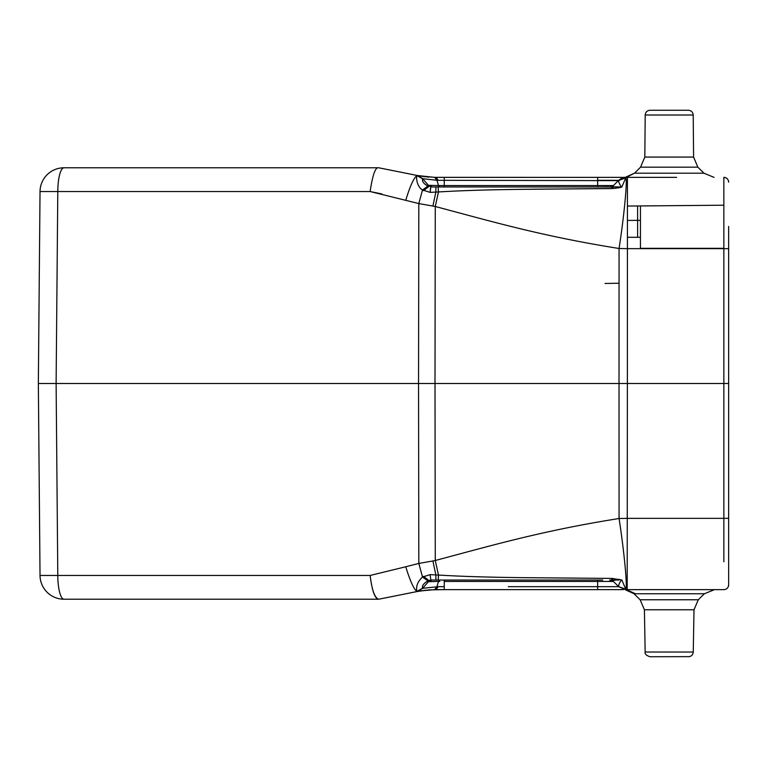 <?xml version="1.0" encoding="UTF-8"?>
<svg xmlns="http://www.w3.org/2000/svg" width="767" height="767" viewBox="0 0 767 767"><rect width="100%" height="100%" fill="white"/><g stroke="black" fill="none" stroke-linecap="round" stroke-linejoin="round"><path stroke-width="1.15" d="M427.075 185.729L427.919 186.084L422.512 189.976L418.82 203.571L435.272 206.496L438.465 191.951C459.97 190.628 487.496 189.765 521.033 189.353L613.408 188.49L612.267 186.937L621.836 187.033L625.757 177.829C627.617 179.027 624.194 215.585 619.065 248.489L627.425 248.652L627.425 177.369L434.668 177.359L436.135 177.369L434.668 177.359L436.135 177.369L438.197 180.312L436.969 180.303M676.59 177.369L672.688 177.369M436.174 177.369L438.254 177.369M443.585 177.369L444.246 177.369L444.246 180.322L438.187 180.322M600.877 177.369L619.132 177.369M620.417 177.369L623.331 177.369M625.786 589.641L723.856 589.631A4.794 4.794 -12.7 0 0 728.65 584.837A4.794 4.794 -12.7 0 1 723.856 589.631A4.794 4.794 -12.7 0 0 728.65 584.837L728.65 226.428M728.65 540.562L728.65 518.684L728.65 540.562M728.65 518.684L728.65 248.316M728.65 182.162A4.794 4.794 -167.3 0 0 723.856 177.369A4.794 4.794 -167.3 0 1 728.65 182.162A4.794 4.794 -167.3 0 0 723.856 177.369A4.794 4.794 -167.3 0 1 728.65 182.162L728.65 182.086C728.334 179.219 726.732 177.647 723.856 177.369L723.856 248.652L627.425 248.652L627.377 383.5L619.017 383.5L619.065 518.511C624.117 551.128 627.607 587.225 625.757 589.171L621.836 579.967L611.951 578.414L611.798 580.044L610.043 580.044L611.318 580.044M434.831 177.369L420.508 176.084M417.392 175.518L434.668 177.359L436.979 180.303L438.197 180.312M438.81 185.547L428.437 185.326L422.579 178.663L418.13 175.739M621.356 186.956C619.362 183.869 618.47 181.76 618.681 180.638L444.246 180.322L444.246 185.556L438.475 185.547L436.979 180.303L422.579 178.663L417.334 175.509L378.706 167.781L63.997 167.781A23.969 23.969 0 0 0 40.028 191.539L38.35 383.5L39.711 227.694L38.35 383.5L40.028 575.461A23.969 23.969 0 0 0 63.997 599.219L378.706 599.219L417.651 591.434M416.845 591.434L422.646 588.193C421.821 585.796 423.585 583.371 427.928 580.916L422.512 577.024C417.756 581.405 415.867 586.209 416.845 591.424C413.729 588.96 410.038 580.744 405.762 566.765L370.125 575.461L57.793 575.461A23.969 6.203 90 0 0 63.997 599.219A23.969 23.969 -61.8 0 1 40.028 575.461L57.793 575.461L56.116 383.5L418.542 383.5L418.82 203.571L370.125 191.539L381.803 193.926M378.543 167.781C375.427 167.005 372.618 174.924 370.125 191.539L57.793 191.539L56.116 383.5L38.35 383.5L47.938 383.5M40.028 191.539A23.969 23.969 -118.1 0 1 63.997 167.781A23.969 23.969 0 0 0 40.028 191.539A23.969 23.969 -118.1 0 1 63.997 167.781A23.969 6.203 90 0 0 57.793 191.539L40.028 191.539M405.762 200.235C409.942 186.458 413.643 178.232 416.845 175.576L422.655 178.836M626.265 177.359L634.434 173.246L618.662 180.322L613.427 185.556L597.646 185.547L608.576 185.681M688.421 110.256C691.316 110.534 692.917 112.116 693.215 115.012L693.589 157.072L644.826 157.072L645.2 115.012L693.215 115.012C692.917 112.116 691.316 110.534 688.421 110.256L649.994 110.256C647.099 110.534 645.498 112.116 645.2 115.012C645.498 112.116 647.099 110.534 649.994 110.256M618.653 180.619L625.757 177.762M627.425 589.631A71.906 71.906 0 0 1 627.195 589.631L627.377 383.5L728.65 383.5M532.068 189.2L611.941 188.586M618.95 186.956L613.562 186.832M436.96 180.341L437.257 181.348M610.024 186.956L430.805 186.956L430.134 192.373L430.479 187.953M370.135 575.461C372.1 590.868 374.91 598.797 378.543 599.219C374.708 597.848 371.899 589.928 370.125 575.461M420.421 590.926L434.668 589.641L436.979 586.697L438.197 586.688L422.838 588.289L416.989 591.558M405.762 566.765L418.82 563.429L422.512 577.024L430.134 574.627L430.805 580.044L428.878 580.494L428.427 581.664L429.501 580.772L428.437 581.674L438.475 581.444L439.712 580.044L430.805 580.044L435.953 580.044L435.857 574.934L430.134 574.627M627.425 518.348L619.065 518.511C542.844 530.63 493.612 544.953 435.272 560.504L435.004 383.5L619.017 383.5L619.065 248.489C542.729 236.351 493.43 221.97 435.272 206.496L435.004 383.5L418.542 383.5L418.82 563.429L432.904 560.955L435.857 574.934L438.475 575.049C459.5 576.353 486.546 577.215 519.614 577.628L611.951 578.414M427.928 580.916L430.805 580.044L438.254 580.044L438.475 575.049L435.272 560.504L432.904 560.955M432.904 206.045L435.857 192.066L438.465 191.951L438.139 186.956M611.52 186.956L435.167 186.956L435.924 186.956L435.857 192.076L430.134 192.373L422.512 189.976C416.586 186.525 416.155 177.177 416.845 175.576M432.204 186.956L428.437 185.317L422.579 178.663L428.437 185.326L432.032 186.956L430.805 186.956L432.032 186.956L428.437 185.326L429.51 186.237L428.437 185.326L428.878 186.506L423.47 190.638M428.878 186.506L427.928 186.084C423.614 183.735 421.86 181.3 422.646 178.807M612.267 186.927L613.447 185.566L610.254 186.956M613.408 188.49L619.352 187.714L618.95 186.985M621.836 187.033L619.352 187.714M694.183 589.631C720.817 589.631 720.817 589.631 694.183 589.631L714.489 589.631L704.403 593.754L635.45 593.754L626.284 589.641L635.45 593.754L633.926 593.677L624.99 589.612L633.926 593.677L640.119 599.765L698.296 599.765L704.403 593.754M508.243 586.678L597.646 586.678L597.646 589.631L444.246 589.631L623.35 589.631M434.668 589.641L444.246 589.631L429.021 589.9L417.334 591.491L425.551 590.216M620.388 589.631L618.94 589.631M617.636 589.631L607.761 589.631M601.031 589.631L598.193 589.631M618.835 585.058L618.662 586.678L613.427 581.444L608.576 581.319M612.296 580.073L615.115 580.236M613.408 578.51L612.267 580.073L613.447 581.434L611.52 580.044M613.36 581.089L610.043 580.044L613.427 581.444A4.794 4.794 -87 0 0 610.091 580.044A4.794 4.794 -87 0 1 613.427 581.453L618.662 586.678L625.757 589.171M618.681 586.362C618.394 585.288 619.285 583.179 621.356 580.044L621.836 579.967M430.805 580.044L438.254 580.044L438.465 575.049M384.229 598.116L383.404 598.279M380.307 598.902L417.334 591.491L428.648 589.928M589.833 580.044L579.19 580.044L589.833 580.044M552.039 580.044L462.712 580.044L552.039 580.044M422.579 588.337L428.437 581.674L432.032 580.044L428.437 581.674L422.579 588.337L428.437 581.674L431.898 580.044M438.369 581.789L436.96 586.659M439.807 581.453L438.475 581.453M428.878 580.494L423.47 576.362M618.662 586.678L597.646 586.678L597.646 581.444L444.246 581.444L444.246 580.044L597.646 580.044L597.646 581.453L613.427 581.453L610.043 580.044C608.586 579.545 613.101 580.638 613.447 581.453M602.757 580.044L597.646 580.044L597.646 581.444M619.352 579.286L618.95 580.044L612.267 580.063M618.643 586.697L625.786 589.708M693.224 652.535L693.263 652.036L645.152 652.036C644.625 653.867 646.217 655.44 649.946 656.744L689.399 656.648M438.187 586.688L436.135 589.631L435.397 589.641M438.245 186.956L611.798 186.956L611.951 188.586M432.013 186.956L428.427 185.326L432.022 186.956L597.646 186.956L443.153 186.956M601.529 186.956L602.085 186.956M438.475 185.547L439.712 186.956L438.465 185.556M613.447 185.547C613.101 186.362 608.586 187.455 610.062 186.956L613.427 185.556A4.794 4.794 -93.9 0 1 610.081 186.956M444.246 186.956L444.246 185.556L597.646 185.547L597.646 180.322L618.662 180.322L613.312 185.662M431.361 186.956L432.588 186.956M448.522 186.956L497.812 186.956L448.522 186.956M498.713 186.956L602.709 186.956L498.713 186.956M627.569 206.055L637.598 205.968L637.617 220.35L637.598 205.968L640.445 205.94L638.595 205.959M640.445 211.797L640.445 237.291L640.445 205.94L723.856 205.211L640.445 205.94L640.445 248.316L723.856 248.316L640.445 248.316M640.445 211.644L640.445 220.35L627.502 220.436L637.617 220.35L637.617 237.291L637.617 220.35M605.038 283.464L619.046 283.224M627.492 237.291L640.445 237.291L640.445 248.671M723.856 205.211L723.856 177.369M422.838 178.711L417.334 175.509L378.706 167.781L413.94 174.828M597.646 180.322L597.646 177.369M618.662 180.322L621.836 178.184M635.584 173.198L703.943 173.198L714.067 177.369M693.589 157.072L697.845 167.158L640.57 167.158L634.434 173.246L625.172 177.378M728.65 248.69L723.856 248.652L723.856 518.348L728.65 518.31M626.553 518.358L723.856 518.348L723.856 561.789M57.793 191.539L57.391 237.118M63.997 599.219A23.969 23.969 -61.8 0 1 40.028 575.461M435.167 186.956L430.805 186.956M422.838 588.289L417.334 591.491M688.469 656.744C691.335 656.475 692.937 654.903 693.263 652.036L694.001 609.765L644.414 609.765L640.119 599.765M438.187 586.678L444.246 586.678L444.246 589.631L597.646 589.631L444.246 589.631M444.246 581.444L444.246 586.678M597.646 186.956L597.646 185.547L597.646 186.956M627.425 177.369L676.178 177.369M435.397 177.359L436.145 177.369L435.397 177.359M417.957 175.633L418.705 175.768M418.878 175.806L420.287 176.046M420.316 176.055L420.795 176.132M422.099 176.333L425.436 176.774M426.596 176.889L428.552 177.072M416.999 175.442L417.862 175.653L416.999 175.442M417.363 175.509L428.935 177.1M644.826 157.072L640.57 167.158L634.434 173.246M697.845 167.158L703.943 173.198M728.353 586.496L728.65 584.837M435.953 186.956L431.955 186.956L428.437 185.326L422.607 178.653M723.856 589.631L694.087 589.631M398.735 595.211L378.706 599.219M692.735 654.136L692.112 655.056M428.427 581.674L432.022 580.044L428.427 581.674L422.617 588.327L428.437 581.674L432.032 580.044M601.568 580.044L602.277 580.044M440.21 580.044L443.153 580.044M694.001 609.765L698.296 599.765M644.414 609.765L645.152 652.036C644.644 653.896 646.245 655.469 649.946 656.744M444.246 580.044L439.712 580.044M437.017 186.956L439.712 186.956"/></g></svg>
